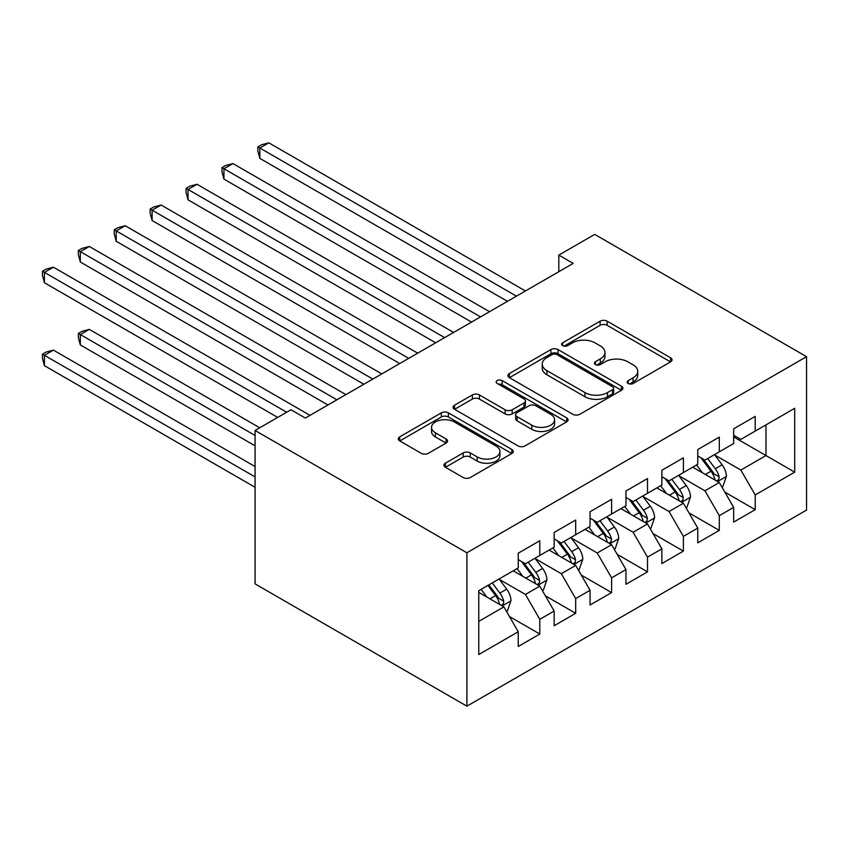 <?xml version="1.0" encoding="UTF-8"?>
<svg xmlns="http://www.w3.org/2000/svg" width="849" height="849" viewBox="0 0 849 849"><rect width="100%" height="100%" fill="white"/><g stroke="black" fill="none" stroke-linecap="round" stroke-linejoin="round"><path stroke-width="1.27" d="M628.207 383.483A3.492 2.016 0 0 0 633.142 383.483L670.593 361.865A4.988 2.876 0 0 0 672.047 359.827A4.988 2.876 0 0 0 670.593 357.8L607.152 321.177A4.988 2.876 0 0 0 600.105 321.177L562.664 342.794A3.492 2.016 0 0 0 561.635 344.216A3.492 2.016 0 0 0 562.664 345.639A3.492 2.016 0 0 0 567.599 345.639L572.438 342.847A15.951 9.212 0 0 1 594.99 342.847L600.285 345.893A15.951 9.212 0 0 1 604.955 352.409A15.951 9.212 0 0 1 600.285 358.915L595.436 361.716A3.492 2.016 0 0 0 594.417 363.139A3.492 2.016 0 0 0 595.436 364.561A3.492 2.016 0 0 0 600.37 364.561L605.21 361.77A15.951 9.212 0 0 1 627.772 361.77L633.057 364.815A15.951 9.212 0 0 1 637.726 371.331A15.951 9.212 0 0 1 633.057 377.837L628.207 380.639A3.492 2.016 0 0 0 627.188 382.061A3.492 2.016 0 0 0 628.207 383.483L628.207 380.639M445.396 463.193A4.988 2.876 0 0 0 443.931 465.231A4.988 2.876 0 0 0 445.396 467.258L463.193 477.541A4.988 2.876 0 0 0 470.24 477.541L511.82 453.525A4.988 2.876 0 0 0 513.284 451.498A4.988 2.876 0 0 0 511.82 449.461L448.389 412.837A4.988 2.876 0 0 0 441.342 412.837L399.752 436.842A4.988 2.876 0 0 0 398.298 438.88A4.988 2.876 0 0 0 399.752 440.918L421.253 453.324A4.988 2.876 0 0 0 428.299 453.324L446.096 443.051A4.988 2.876 0 0 0 447.561 441.013A4.988 2.876 0 0 0 446.096 438.975L435.441 432.82A13.329 7.694 0 0 1 431.536 427.387A13.329 7.694 0 0 1 439.761 420.276A13.329 7.694 0 0 1 454.289 421.942L496.049 446.054A13.329 7.694 0 0 1 499.955 451.498A13.329 7.694 0 0 1 491.73 458.609A13.329 7.694 0 0 1 477.202 456.932L470.24 452.92A4.988 2.876 0 0 0 463.193 452.92L445.396 463.193L445.396 467.258M255.071 430.475L466.897 552.773L466.897 706.177L255.071 583.879L255.071 430.475L290.974 409.749L305.332 418.037L573.181 263.402L558.812 255.114L558.812 271.701M558.812 255.114L594.714 234.388L806.55 356.686L466.897 552.773M572.788 414.259A4.988 2.876 0 0 0 579.846 414.259L621.426 390.253A4.988 2.876 0 0 0 622.89 388.216A4.988 2.876 0 0 0 621.426 386.178L557.995 349.555A4.988 2.876 0 0 0 550.937 349.555L509.358 373.571A4.988 2.876 0 0 0 507.893 375.598A4.988 2.876 0 0 0 509.358 377.635L572.788 414.259M498.596 384.236A3.492 2.016 0 0 1 502.13 384.735L502.13 380.585L566.623 417.825A4.988 2.876 0 0 1 568.087 419.852A4.988 2.876 0 0 1 566.623 421.889L525.043 445.895A4.988 2.876 0 0 1 517.996 445.895L454.555 409.271L454.555 405.206A4.988 2.876 0 0 0 453.101 407.244A4.988 2.876 0 0 0 454.555 409.271M454.555 405.206L472.352 394.934A4.988 2.876 0 0 1 479.398 394.934L505.123 409.78A4.988 2.876 0 0 0 512.18 409.78L523.982 402.967A4.988 2.876 0 0 0 525.446 400.93A4.988 2.876 0 0 0 523.982 398.903L497.196 383.43A3.492 2.016 0 0 1 496.177 382.008A3.492 2.016 0 0 1 498.331 380.15A3.492 2.016 0 0 1 502.13 380.585M466.897 706.177L806.55 510.079L806.55 356.686M733.663 436.906L765.978 455.563L765.978 424.882L794.706 408.295L755.207 431.101L755.207 416.381L733.663 428.819L733.663 443.539L719.305 451.827L719.305 437.108L697.761 449.546L697.761 464.265L683.403 472.564L683.403 457.844L661.859 470.282L661.859 484.991L647.5 493.29L647.5 478.571L625.957 491.009L625.957 505.728L611.598 514.016L611.598 499.297L590.055 511.735L590.055 526.454L575.686 534.743L575.686 520.023L554.153 532.461L554.153 547.181L539.784 555.469L539.784 540.76L518.24 553.198L518.24 567.907L478.751 590.713L478.751 654.558L518.24 631.752L503.882 606.886L478.751 592.369M794.706 408.295L794.706 472.15L755.207 494.946L740.848 470.07L714.816 455.043M724.866 492.144L755.207 509.665L755.207 494.946M755.207 509.665L733.663 522.103L733.663 507.384L719.305 515.672L704.946 490.796L678.913 475.769M688.964 512.881L719.305 530.392L719.305 515.672M719.305 530.392L697.761 542.829L697.761 528.11L683.403 536.409L669.044 511.533L643.011 496.506M653.061 533.607L683.403 551.118L683.403 536.409M683.403 551.118L661.859 563.556L661.859 548.847L647.5 557.135L633.131 532.259L607.109 517.232M617.159 554.333L647.5 571.855L647.5 557.135M647.5 571.855L625.957 584.292L625.957 569.573L611.598 577.861L597.229 552.986L571.197 537.958M581.257 575.06L611.598 592.581L611.598 577.861M611.598 592.581L590.055 605.019L590.055 590.299L575.686 598.587L561.327 573.712L535.294 558.684M545.355 595.796L575.686 613.307L575.686 598.587M575.686 613.307L554.153 625.745L554.153 611.025L539.784 619.324L525.425 594.449L499.392 579.421M509.453 616.523L539.784 634.033L539.784 619.324M539.784 634.033L518.24 646.471L518.24 631.752M518.24 559.618L525.425 563.768L539.784 555.469M478.751 621.394L503.882 606.886M554.153 538.892L561.327 543.042L575.686 534.743M525.425 594.449L539.784 586.15L513.221 570.815M554.153 611.025L539.784 586.15M590.055 518.166L597.229 522.305L611.598 514.016M561.327 573.712L575.686 565.423L549.123 550.088M590.055 590.299L575.686 565.423M625.957 497.429L633.131 501.579L647.5 493.29M597.229 552.986L611.598 544.697L585.025 529.351M625.957 569.573L611.598 544.697M661.859 476.703L669.044 480.852L683.403 472.564M633.131 532.259L647.5 523.971L620.927 508.625M661.859 548.847L647.5 523.971M697.761 455.977L704.946 460.126L719.305 451.827M669.044 511.533L683.403 503.234L656.829 487.899M697.761 528.11L683.403 503.234M733.663 435.25L740.848 439.389L755.207 431.101M704.946 490.796L719.305 482.508L692.731 467.173M733.663 507.384L719.305 482.508M740.848 470.07L765.978 455.563L794.706 472.15M629.608 383.981L633.057 381.986A15.951 9.212 0 0 0 637.726 375.47L637.726 371.331M604.955 352.409L604.955 356.548A15.951 9.212 0 0 1 600.285 363.064L596.826 365.059M670.519 361.907L607.152 325.316A4.988 2.876 0 0 0 600.105 325.316L564.054 346.137M621.362 390.285L557.995 353.704A4.988 2.876 0 0 0 550.937 353.704L509.421 377.678M612.617 389.638A3.492 2.016 0 0 0 613.636 388.216A3.492 2.016 0 0 0 612.617 386.794L556.933 354.649A3.492 2.016 0 0 0 551.999 354.649L546.894 357.599A15.951 9.212 0 0 0 542.214 364.104A15.951 9.212 0 0 0 546.894 370.62L584.95 392.588A15.951 9.212 0 0 0 607.502 392.588L612.617 389.638L612.617 393.787A3.492 2.016 0 0 0 613.636 392.365L613.636 388.216M542.214 364.104L542.214 368.254A15.951 9.212 0 0 0 546.894 374.759L546.894 370.62M612.617 393.787L607.502 396.738A15.951 9.212 0 0 1 584.95 396.738L546.894 374.759M454.618 409.314L472.352 399.072L472.352 394.934M525.446 400.93L525.446 405.079A4.988 2.876 0 0 1 523.982 407.117L512.18 413.93A4.988 2.876 0 0 1 505.123 413.93L479.398 399.072A4.988 2.876 0 0 0 472.352 399.072M502.13 384.735L566.559 421.932M531.824 425.2A13.329 7.694 0 0 0 546.353 426.867A13.329 7.694 0 0 0 554.588 419.756A13.329 7.694 0 0 0 550.683 414.312L535.963 405.811A4.988 2.876 0 0 0 528.916 405.811L517.115 412.635A4.988 2.876 0 0 0 515.651 414.662A4.988 2.876 0 0 0 517.115 416.7L531.824 425.2L531.824 429.339A13.329 7.694 0 0 0 546.353 431.005A13.329 7.694 0 0 0 554.588 423.895L554.588 419.756M515.651 414.662L515.651 418.812A4.988 2.876 0 0 0 517.115 420.849L517.115 416.7M531.824 429.339L517.115 420.849M499.955 451.498L499.955 455.637A13.329 7.694 0 0 1 491.73 462.747A13.329 7.694 0 0 1 477.202 461.081L470.24 457.059A4.988 2.876 0 0 0 463.193 457.059L445.46 467.3M431.536 427.387L431.536 431.525A13.329 7.694 0 0 0 435.441 436.97L435.441 432.82M446.033 443.093L435.441 436.97M511.756 453.568L448.389 416.976A4.988 2.876 0 0 0 441.342 416.976L399.826 440.949M721.958 487.114L722.828 486.615L726.415 476.247A13.457 7.768 -120 0 0 722.117 464.796L714.487 454.608M702.335 472.713L696.541 464.976M693.824 467.799L693.166 466.918M259.847 241.286L435.664 342.794L188.043 199.833L188.043 189.465L197.01 184.286L453.621 332.437M716.768 481.043L718.848 479.165L719.145 476.82A13.457 7.768 -120 0 0 715.293 468.733L707.673 458.545M703.312 459.182L712.736 471.757A6.856 3.958 60 0 1 713.977 473.838L719.145 476.82M700.945 457.813L710.984 471.216A13.457 7.768 60 0 1 714.837 479.314L715.113 480.088M516.447 296.152L259.847 148.013L268.825 142.823L525.425 290.974M507.469 301.342L259.847 158.37L259.847 148.013L257.873 146.866L261.46 144.797L268.825 142.823M259.847 158.37L257.873 151.016L257.873 146.866M686.056 507.84L686.915 507.341L690.513 496.973A13.457 7.768 -120 0 0 686.215 485.522L678.584 475.334M666.433 493.439L660.639 485.702M657.922 488.525L657.264 487.644M223.945 262.023L399.762 363.531L152.13 220.56L152.13 210.191L161.108 205.012L417.719 353.163M680.866 501.77L682.946 499.902L683.243 497.546A13.457 7.768 -120 0 0 679.391 489.459L671.761 479.282M667.41 479.908L676.833 492.484A6.856 3.958 60 0 1 678.075 494.564L683.243 497.546M665.043 478.549L675.082 491.942A13.457 7.768 60 0 1 678.935 500.04L679.211 500.814M650.154 528.566L651.013 528.067L654.6 517.71A13.457 7.768 -120 0 0 650.313 506.248L642.682 496.071M630.531 514.176L624.737 506.428M622.02 509.262L621.362 508.381M188.043 282.749L363.86 384.257L116.228 241.286L116.228 230.928L125.206 225.738L381.806 373.889M644.964 522.506L647.044 520.628L647.341 518.283A13.457 7.768 -120 0 0 643.489 510.185L635.859 500.008M631.507 500.645L640.931 513.21A6.856 3.958 60 0 1 642.173 515.301L647.341 518.283M629.141 499.276L639.18 512.679A13.457 7.768 60 0 1 643.033 520.766L643.309 521.551M480.545 316.889L223.945 168.739L232.923 163.56L489.523 311.7M471.566 322.068L223.945 179.107L223.945 168.739L221.971 167.593L225.558 165.523L232.923 163.56M223.945 179.107L221.971 171.742L221.971 167.593M444.643 337.615L186.069 188.329L189.656 186.249L197.01 184.286M188.043 199.833L186.069 192.468L186.069 188.329M614.251 549.292L615.111 548.804L618.698 538.436A13.457 7.768 -120 0 0 614.411 526.974L606.78 516.797M594.629 534.902L588.824 527.155M586.118 529.988L585.46 529.107M152.13 303.475L327.958 404.984L80.326 262.012L80.326 251.654L89.304 246.475L345.904 394.615M609.062 543.233L611.142 541.354L611.439 539.009A13.457 7.768 -120 0 0 607.587 530.912L599.956 520.734M595.605 521.371L605.029 533.947A6.856 3.958 60 0 1 606.271 536.027L611.439 539.009M593.239 520.002L603.278 533.405A13.457 7.768 60 0 1 607.131 541.492L607.396 542.278M578.349 570.029L579.209 569.53L582.796 559.162A13.457 7.768 -120 0 0 578.509 547.711L570.878 537.523M558.727 555.628L552.922 547.892M550.216 550.714L549.558 549.834M116.228 324.201L277.687 417.421L44.424 282.749L44.424 272.38L53.402 267.202L310.002 415.352M573.149 563.959L575.24 562.08L575.537 559.735A13.457 7.768 -120 0 0 571.685 551.648L564.054 541.46M559.703 542.097L569.117 554.673A6.856 3.958 60 0 1 570.369 556.753L575.537 559.735M557.337 540.728L567.376 554.132A13.457 7.768 60 0 1 571.228 562.229L571.494 563.004M408.74 358.342L150.156 209.056L153.754 206.986L161.108 205.012M152.13 220.56L150.156 213.205L150.156 209.056M372.838 379.068L114.254 229.782L117.852 227.712L125.206 225.738M116.228 241.286L114.254 233.931L114.254 229.782M542.447 590.755L543.307 590.257L546.894 579.888A13.457 7.768 -120 0 0 542.596 568.437L534.976 558.249M522.814 576.354L517.02 568.618M514.314 571.441L513.645 570.56M259.741 427.79L89.304 329.391L80.326 334.57L80.326 344.938L255.071 445.821M537.247 584.685L539.338 582.817L539.635 580.461A13.457 7.768 -120 0 0 535.783 572.375L528.152 562.187M523.801 562.823L533.214 575.399A6.856 3.958 60 0 1 534.467 577.479L539.635 580.461M521.435 561.465L531.474 574.858A13.457 7.768 60 0 1 535.326 582.955L535.592 583.73M80.326 344.938L78.352 337.573L78.352 333.424L255.071 435.452M78.352 333.424L81.939 331.354L89.304 329.391M336.926 399.805L78.352 250.508L81.939 248.439L89.304 246.475M80.326 262.012L78.352 254.658L78.352 250.508M506.535 611.482L507.405 610.983L510.992 600.625A13.457 7.768 -120 0 0 506.694 589.164L499.074 578.986M486.912 597.08L481.118 589.344M255.071 466.547L53.402 350.117L44.424 355.296L44.424 365.664L255.071 487.273M501.345 605.422L503.436 603.543L503.722 601.198A13.457 7.768 -120 0 0 499.87 593.101L492.25 582.923M488.875 584.865L497.312 596.125A6.856 3.958 60 0 1 498.565 598.216L503.722 601.198M487.942 585.407L495.561 595.584A13.457 7.768 60 0 1 499.414 603.681L499.69 604.456M44.424 365.664L42.45 358.299L42.45 354.16L255.071 476.915M42.45 354.16L46.037 352.08L53.402 350.117M286.665 412.243L42.45 271.245L46.037 269.165L53.402 267.202M44.424 282.749L42.45 275.384L42.45 271.245M633.057 381.986L633.057 377.837M595.436 364.561L595.436 361.716M600.285 363.064L600.285 358.915M562.664 345.639L562.664 342.794M600.105 325.316L600.105 321.177M607.152 325.316L607.152 321.177M670.593 361.865L670.593 357.8M509.358 377.635L509.358 373.571M550.937 353.704L550.937 349.555M557.995 353.704L557.995 349.555M621.426 390.253L621.426 386.178M584.95 396.738L584.95 392.588M607.502 396.738L607.502 392.588M479.398 399.072L479.398 394.934M505.123 413.93L505.123 409.78M512.18 413.93L512.18 409.78M523.982 407.117L523.982 402.967M566.623 421.889L566.623 417.825M463.193 457.059L463.193 452.92M470.24 457.059L470.24 452.92M477.202 461.081L477.202 456.932M446.096 443.051L446.096 438.975M399.752 440.918L399.752 436.842M441.342 416.976L441.342 412.837M448.389 416.976L448.389 412.837M511.82 453.525L511.82 449.461M717.617 481.532L726.319 476.512M715.293 468.733L722.117 464.796M705.37 474.464L710.984 471.216M681.715 502.268L690.417 497.238M679.391 489.459L686.215 485.522M669.458 495.19L675.082 491.942M645.813 522.995L654.515 517.964M643.489 510.185L650.313 506.248M633.556 515.916L639.18 512.679M609.911 543.721L618.613 538.691M607.587 530.912L614.411 526.974M597.654 536.653L603.278 533.405M573.998 564.447L582.711 559.427M571.685 551.648L578.509 547.711M561.751 557.379L567.376 554.132M538.096 585.184L546.809 580.154M535.783 572.375L542.596 568.437M525.849 578.105L531.474 574.858M502.194 605.91L510.907 600.88M499.87 593.101L506.694 589.164M489.947 598.832L495.561 595.584"/></g></svg>
